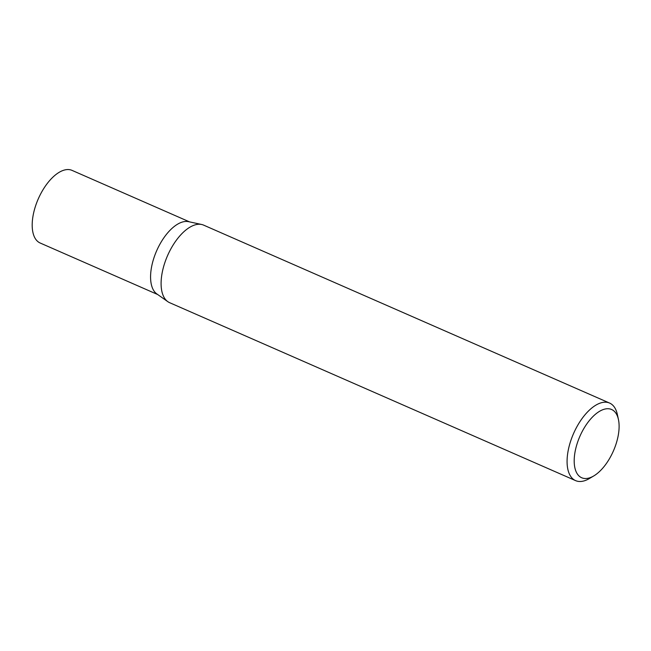 <?xml version="1.0" encoding="UTF-8"?>
<svg xmlns="http://www.w3.org/2000/svg" width="651" height="651" viewBox="0 0 651 651"><rect width="100%" height="100%" fill="white"/><g stroke="black" fill="none" stroke-linecap="round" stroke-linejoin="round"><path stroke-width="0.98" d="M593.736 475.954L589.285 478.583A42.339 20.783 -66.3 0 1 575.606 480.625L169.618 302.682A42.339 20.783 -66.3 0 1 167.812 301.657L156.867 293.951A39.662 19.465 -66.3 0 1 153.49 259.269A39.662 19.465 -66.3 0 1 188.554 221.665L201.639 224.489A42.339 20.783 -66.3 0 1 203.617 225.124L609.596 403.067A42.339 20.783 -66.3 0 1 617.368 414.516L618.45 419.57A37.262 18.293 113.7 0 0 599.514 411.334A37.262 18.293 113.7 0 0 576.932 444.267A37.262 18.293 113.7 0 0 593.736 475.954A37.262 18.293 113.7 0 0 616.375 442.981A37.262 18.293 113.7 0 0 618.45 419.57M157.672 294.521L40.183 243.018A39.662 19.465 -66.3 0 1 35.105 207.384A39.662 19.465 -66.3 0 1 72.025 170.375L189.514 221.869M167.812 301.657A42.339 20.783 -66.3 0 1 164.207 264.631A42.339 20.783 -66.3 0 1 201.639 224.489M575.606 480.625A42.339 20.783 -66.3 0 1 570.186 442.582A42.339 20.783 -66.3 0 1 609.596 403.067"/></g></svg>
